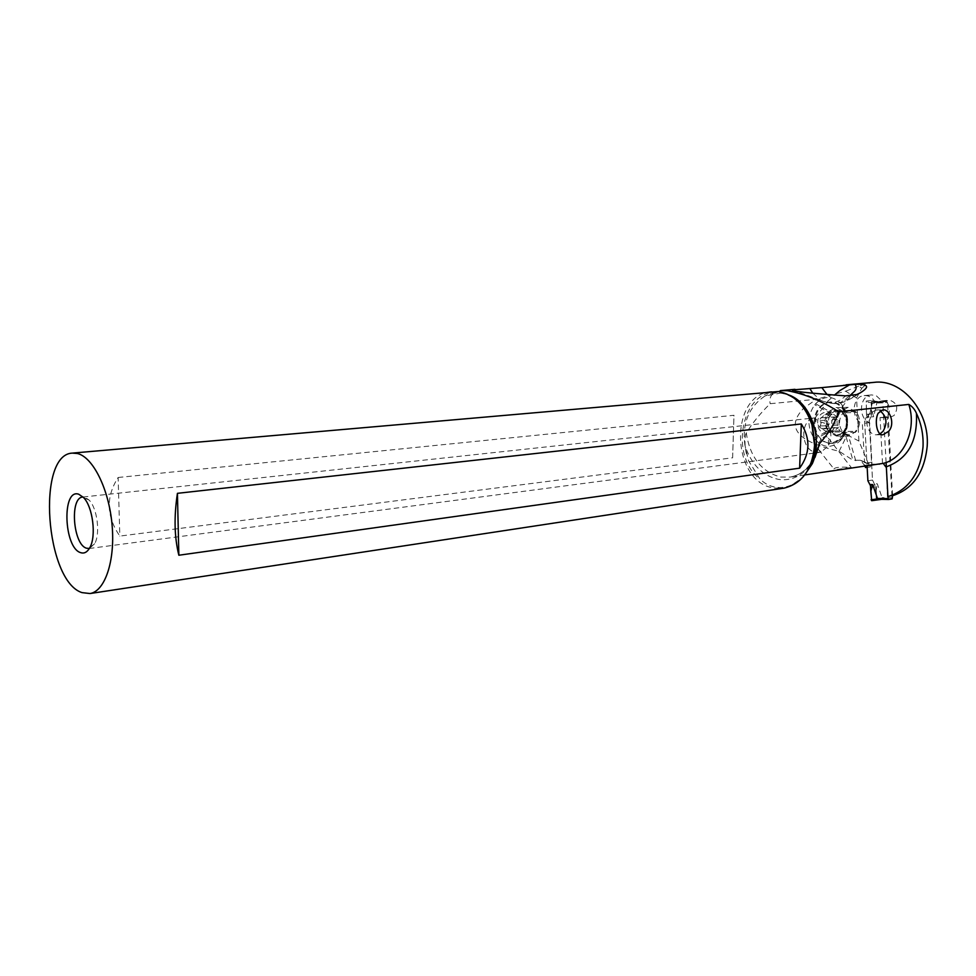 <?xml version="1.0" encoding="UTF-8"?>
<svg xmlns="http://www.w3.org/2000/svg" width="976" height="976" viewBox="0 0 976 976"><rect width="100%" height="100%" fill="white"/><g stroke="black" fill="none" stroke-linecap="round" stroke-linejoin="round"><path stroke-width="0.73" stroke-dasharray="4.88 3.66" d="M886.098 462.49L882.865 402.832L883.39 401.807L886.891 401.453L887.513 402.356L892.552 495.796M882.865 402.832L872.251 403.234L868.994 417.277L866.188 417.362L864.614 421.205L866.188 417.362M864.614 421.205L867.078 465.894L864.614 421.205L869.262 420.668L870.836 416.837L869.262 420.668L872.52 480.046L875.655 486.768L872.52 480.046L869.262 420.668M867.896 480.765L872.52 480.046M881.426 499.346L884.805 498.809L882.072 497.65L877.302 483.828L874.496 483.803M879.156 401.746L876.912 402.759L873.642 416.752L871.751 410.066L870.934 400.611L879.559 401.746L877.387 402.319L871.507 401.539L870.873 400.611L866.224 401.075L866.627 416.252L871.3 415.739L871.507 401.539M872.251 403.234L879.535 401.758L870.873 400.611L866.224 401.075L866.383 410.64L868.994 417.277M876.57 402.051L872.788 402.868M872.91 402.832L865.688 402.124M871.3 415.739L871.751 410.066M876.143 490.428L876.826 498.834L876.302 499.907L875.655 486.768L876.143 490.428L877.302 483.828M876.302 499.907L884.805 498.809L882.597 498.077L876.826 498.834M881.865 499.297L881.023 499.334M882.536 463.478L880.035 417.582L887.306 416.764L892.015 495.93L887.404 496.711L886.33 466.796M891.588 496.003L887.404 496.711M861.796 388.253L866.834 383.751L858.587 386.215L861.796 388.253L856.538 398.001L858.917 441.079L869.738 466.943L872.019 464.576L869.628 422.62C857.819 418.582 859.27 395.536 871.422 394.902L876.021 395.536L882.548 401.6L889.563 400.123C897.286 402.905 898.75 408.066 893.967 415.605L891.003 416.874L887.306 416.764M873.849 382.385L866.834 383.751M869.628 422.62L862.345 423.462L864.602 462.648L866.603 462.978L867.749 465.198L867.139 467.089M813.337 460.343C807.298 469.859 799.527 475.434 790.023 477.081L780.824 477.057C761.658 472.128 750.154 457.476 746.286 433.112C752.398 423.035 760.353 413.238 770.162 403.698L816.436 399.269L803.968 407.98M864.968 466.199L860.747 460.269L852.902 460.184L839.128 451.241C797.038 441.725 785.277 427.342 803.834 408.102M864.602 462.648L870.531 464.112L878.973 464.173M850.535 467.528L835.322 469.737L833.931 468.907C835.139 467.394 839.97 466.857 848.425 467.297L850.535 467.528M880.035 417.582L883.744 417.691C892.308 417.069 890.844 400.087 882.292 400.855L875.265 402.344C872.654 397.818 869.152 395.561 864.748 395.561L864.126 395.609C851.963 396.244 850.523 419.399 862.345 423.462M881.56 417.545L888.819 416.715M886.074 401.465L878.803 402.197M875.265 402.344L882.548 401.6M865.541 467.553L869.738 466.943M839.128 451.241L846.155 437.028L848.4 435.564L858.917 441.079M856.538 398.001L845.655 391.181L816.436 399.269M815.582 403.759C824.635 395.012 833.419 395.341 841.922 404.747L843.545 407.016C848.937 416.569 849.071 426.268 843.947 436.077L841.178 439.847C832.296 448.716 823.512 448.509 814.838 439.224L814.057 438.187C807.006 426.817 807.237 415.678 814.753 404.747L815.582 403.759L829.161 411.213L836.066 407.602L843.898 411.726L845.155 413.458C848.193 418.838 848.266 424.292 845.387 429.818L843.41 434.21L846.534 428.928L847.668 421.791L844.264 434.649L841.678 438.2C838.738 441.603 835.285 443.385 831.332 443.519L829.759 443.446C820.926 441.579 815.936 435.003 814.814 423.706C815.424 410.859 820.755 403.613 830.82 401.966C838.262 402.197 843.496 406.577 846.546 415.105L847.668 421.791M858.587 386.215L845.655 391.181M780.434 390.62L774.224 392.511C770.589 395.17 769.234 398.903 770.162 403.698M746.286 433.112C745.176 434.454 744.786 438.761 745.115 446.044C751.618 464.808 762.732 475.922 778.47 479.399C790.987 481.107 801.625 476.312 810.373 465.003M804.688 474.995L801.04 478.63L792.549 484.438C786.912 487.219 781.19 488.134 775.395 487.183C769.625 486.17 764.476 483.474 759.975 479.082L748.519 460.721L745.115 446.044M771.857 391.51C728.291 393.877 731.024 482.986 774.48 488.098L783.35 488.232M118.133 477.484L733.964 415.288L732.622 457.793L119.828 536.092C106.323 516.365 105.75 496.833 118.133 477.484L119.828 536.092M732.622 457.793L733.964 415.288M89.353 548.475L94.672 543.73C100.479 533.689 97.258 508.215 89.17 500.139L84.949 497.248L83.07 497.028M814.923 418.155L815.631 417.789L815.79 421.73L819.572 427.122C822.719 429.672 825.001 429.855 826.391 427.671L826.794 423.425L825.952 423.56C820.121 422.059 816.436 420.253 814.923 418.155M826.794 423.425C831.589 430.611 832.174 438.029 828.551 445.69L821.121 452.034L816.375 452.4C800.442 450.973 799.234 418.899 815.119 417.85L815.631 417.789M849.645 395.902L842.752 401.026C839.494 404.918 822.927 403.369 828.453 400.648L834.358 395.158M831.393 397.952L827.111 394.609M856.757 394.548L854.866 396.28L842.752 401.026M812.813 393.267L821.011 400.38C829.917 404.674 838.103 403.173 845.57 395.878M821.121 452.034L818.608 449.68L818.034 446.105L818.937 442.726C821.389 438.675 823.744 436.492 826.013 436.174L828.417 438.224L828.551 445.69M814.057 438.187L827.929 430.941C824.012 424.572 824.147 418.326 828.331 412.214L829.161 411.213L841.141 410.994L840.312 411.994C836.103 418.179 835.968 424.487 839.909 430.928L848.412 436.089L856.355 431.368C860.503 425.231 860.637 418.96 856.745 412.567L848.083 407.346L841.141 410.994M839.909 430.928L827.929 430.941L828.722 431.99L814.838 439.224M843.41 434.21L842.593 435.211C839.214 439.725 834.931 442.47 829.759 443.446M842.593 435.211L843.459 432.38L836.395 436.052L828.722 431.99L840.702 431.978M813.923 423.718C815.289 435.93 820.804 442.531 830.491 443.507C840.702 441.994 846.131 434.759 846.753 421.803C845.399 409.469 839.787 402.856 829.917 401.99C819.864 403.613 814.533 410.859 813.923 423.718M858.49 422.035C858.136 429.586 855 433.808 849.096 434.723C843.459 434.161 840.238 430.306 839.458 423.157C839.811 415.642 842.922 411.421 848.766 410.469C854.476 410.994 857.709 414.849 858.49 422.035M855.525 432.38L843.459 432.38L844.277 431.38L856.355 431.368M835.017 422.279C834.992 408.285 816.814 409.2 817.693 423.291C817.79 437.394 835.932 436.248 835.017 422.279M833.04 426.256L826.66 432.075L819.95 427.037L821.109 423.108L819.681 419.302L826.086 413.495L832.784 418.558L831.637 422.474L833.04 426.256M827.868 430.831L834.248 430.819L838.116 427.878L831.82 427.903M834.248 430.819L832.723 432.075L833.992 422.718M821.585 428.464L829.124 428.244L832.723 432.075L826.66 432.075M832.638 425.17L839.031 425.121L838.116 427.878M839.031 425.121L838.884 418.484L837.786 416.972L831.515 417.057M831.162 417.13L837.786 416.972M837.554 417.045L832.089 413.397L826.086 413.495M824.891 414.727L831.271 414.629L832.089 413.397M831.271 414.629L828.563 417.704L820.901 417.655M820.096 420.4L826.452 420.327L825.757 419.229L827.16 417.569M826.452 420.327C828.307 422.096 828.368 423.938 826.648 425.865L826.025 427.012L827.453 428.513L821.219 428.537M880.059 433.82L876.509 434.771C868.091 435.455 863.357 420.461 869.787 413.348L876.192 409.944L880.059 410.859M866.383 410.64L866.627 416.252M892.662 497.821L882.072 497.65M870.836 416.837L873.642 416.752M876.912 402.759L887.513 402.356M871.666 413.824L866.883 414.349M876.716 402.039L866.224 401.075M875.728 402.1L883.39 401.807M875.082 484.889L870.433 485.633M870.897 487.536L875.655 486.768M884.476 498.748L892.137 498.87M866.603 462.978L871.885 462.221M814.936 457.512L813.825 459.525M859.978 460.135L865.334 462.539M864.394 464.82L867.725 466.089M867.749 465.198L872.019 464.576M870.226 466.943L866.029 467.553M855.745 460.733L848.4 435.564M746.408 453.706C740.564 427.427 746.762 408.188 765.013 395.988L781.093 392.986L789.596 395.243M792.549 484.438C798.685 481.571 803.773 476.837 807.823 470.225M799.856 403.247C793.671 397.098 786.815 393.56 779.312 392.669C742.407 386.801 727.962 455.048 759.975 479.082M810.739 464.491L815.35 456.329M846.155 437.028L852.902 460.184M842.691 405.784L844.679 412.775L856.745 412.567M855.964 411.506L843.898 411.726L841.922 404.747M840.312 411.994L828.331 412.214L814.753 404.747M841.178 439.847L841.678 438.2M842.495 437.211L841.995 438.858M846.497 422.12L845.936 426.902C842.922 439.737 826.44 436.809 826.465 423.291C825.489 409.456 842.361 404.991 845.814 418.021L846.497 422.12M847.034 422.144C846.253 415.02 843.032 411.201 837.359 410.689C831.54 411.628 828.453 415.813 828.099 423.242C828.88 430.318 832.077 434.137 837.689 434.698C843.557 433.795 846.68 429.611 847.034 422.144M831.528 427.866L837.92 427.83M825.464 430.977L831.833 430.965M832.455 419.692L838.848 419.619M827.306 414.593L833.687 414.495M821.206 417.691L827.575 417.606M820.291 425.902L826.648 425.865M804.724 474.946L790.023 477.081C798.405 475.678 805.493 470.859 811.288 462.636M883.744 417.691L891.003 416.874M881.877 400.892L889.148 400.148M864.126 395.609L871.422 394.902M865.883 462.575L860.747 460.269M867.152 467.406L870.47 466.918M794.903 389.326L795.843 389.253M843.252 385.081L846.07 384.825M799.088 402.441C787.937 392.559 776.579 390.4 765.013 395.988L774.224 392.498M807.189 471.298L801.076 478.606M814.582 456.927L816.997 451.01M89.17 500.139L83.558 497.54M94.672 543.73L89.865 547.548M815.119 417.85L809.982 418.399M809.641 418.436L82.936 497.028M815.167 417.813L828.453 400.648M860.002 393.011L854.866 396.28C844.74 402.149 837.92 407.016 821.011 400.38L795.196 390.876M826.391 427.671L853.353 392.389M819.474 452.4L815.46 452.937M813.764 453.157L89.206 548.5M828.417 438.224L851.658 467.98M818.608 449.68L833.931 468.907M830.491 443.507L831.332 443.519M845.155 413.458L843.545 407.016M845.387 429.818L844.752 432.575M844.289 434.625L843.947 436.077M836.395 436.052L848.412 436.089M836.066 407.602L848.083 407.346M849.096 434.723L837.689 434.698C841.288 434.613 844.045 432.014 845.936 426.902L846.546 428.928M848.766 410.469L837.359 410.689C841.507 412.494 839.58 407.797 845.814 418.021L846.546 415.105M829.917 401.99L830.82 401.966M837.432 427.744L830.808 427.769M836.944 417.228L830.295 417.313M828.563 417.704L821.963 417.789M829.124 428.244L822.487 428.269M876.509 434.771L882.694 434.784M876.192 409.944L882.877 409.822"/><path stroke-width="1.46" d="M892.552 495.796L892.137 498.87L888.624 499.468L888.05 498.602L886.098 462.49M869.872 484.535L867.896 480.765L870.433 485.633L869.872 484.535L872.678 484.56L877.461 498.431L881.426 499.346M867.078 465.894L867.896 480.765L867.078 465.894M870.812 491.306L871.69 500.7L870.433 485.633L870.812 491.306L872.678 484.56M888.624 499.468L878.034 498.773M880.791 499.334L888.55 499.456M878.156 498.809L871.056 499.81M885.793 466.931L883.256 463.368L804.724 474.946M892.015 495.93C912.755 489.305 924.479 472.713 927.2 446.178C929.786 411.177 901.568 378.456 873.849 382.385L846.07 384.825M883.256 463.368C903.935 458.818 917.086 429.367 908.827 404.43L838.726 411.848C835.175 422.608 828.88 433.088 819.816 443.287L812.325 463.649L804.688 474.995M878.973 464.173L879.657 464.064M888.648 431.319C895.382 424.096 890.027 409.017 882.877 409.822L878.144 413.214C874.325 420.424 876.753 435.747 882.914 434.784L888.648 431.319M867.139 467.089L865.541 467.553L864.968 466.199M838.726 411.848C821.926 400.929 804.797 393.889 787.364 390.717L780.434 390.62M908.827 404.43C912.182 406.321 914.707 409.273 916.415 413.263C921.344 423.791 923.54 434.954 923.028 446.752C920.319 473.311 908.632 489.928 887.94 496.613M821.853 387.631L792.536 389.9C790.121 391.071 807.799 393.072 845.57 395.878L856.757 394.548L860.002 393.011C870.165 386.813 868.518 383.922 855.061 384.361L821.853 387.631L827.111 394.609M783.35 488.232L784.045 488.134C802.077 483.706 812.239 469.48 814.557 445.483L811.959 424.828C805.212 405.284 793.878 394.194 777.957 391.547L72.871 453.059M81.984 592.615C45.482 581.184 36.307 454.487 72.285 453.108L77.409 453.498C93.037 457.122 108.995 489.232 112.081 524.942C115.327 560.663 105.018 591.273 90.024 593.542L81.984 592.615M178.852 555.234L799.625 468.163C810.068 453.694 810.641 438.956 801.32 423.95L177.425 493.331L178.852 555.234C174.362 537.288 173.887 516.658 177.425 493.331M78.751 494.234C61.671 488.037 63.769 548.012 80.666 552.66C84.302 553.831 87.364 552.123 89.865 547.548C96.502 536.056 92.805 506.776 83.558 497.54L78.751 494.234M83.07 497.028L82.716 497.052C69.455 497.565 73.078 544.767 86.583 548.231L89.353 548.475M834.358 395.158L839.848 390.571L850.047 384.556M809.958 388.753L812.813 393.267M849.645 395.902L853.353 392.389C856.367 389.973 856.94 387.301 855.061 384.361M801.32 423.95L799.625 468.163M880.059 410.859C886.733 416.288 887.721 423.108 883.048 431.319L880.059 433.82M877.461 498.431L888.05 498.602M871.69 500.7L881.572 499.346L871.678 500.7M819.816 443.287L814.936 457.512M813.825 459.525L813.337 460.343M886.33 466.796C907.753 459.123 917.782 441.274 916.415 413.263M789.596 395.243C811.141 403.454 823.244 439.371 812.325 463.649M807.823 470.225C812.13 462.941 814.509 454.596 814.96 445.166L812.422 425.06C809.738 416.362 805.554 409.09 799.856 403.247M866.261 467.528L867.152 467.406M780.434 390.607L794.903 389.326M814.557 445.483L814.96 445.166C814.472 455.194 811.886 463.905 807.189 471.298M811.959 424.828L812.422 425.06C809.58 415.849 805.139 408.31 799.088 402.441M811.288 462.636L814.582 456.927M816.997 451.01L818.132 447.228M784.045 488.134L90.024 593.542M815.46 452.937L813.764 453.157M792.536 389.9L795.196 390.876"/></g></svg>
